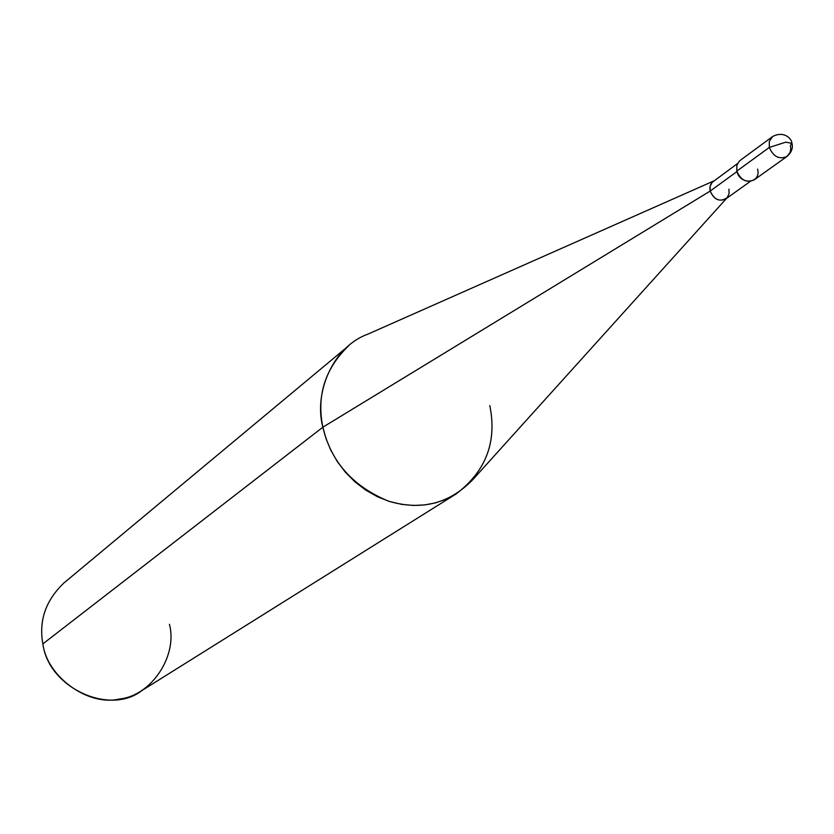 <?xml version="1.0" encoding="UTF-8"?>
<svg xmlns="http://www.w3.org/2000/svg" width="834" height="834" viewBox="0 0 834 834"><rect width="100%" height="100%" fill="white"/><g stroke="black" fill="none" stroke-linecap="round" stroke-linejoin="round"><path stroke-width="1.25" d="M769.292 147.451L785.784 142.155L791.977 143.417L785.784 142.155L769.292 147.451C773.399 156.792 779.31 159.784 787.015 156.438C779.31 159.784 773.399 156.792 769.292 147.451L769.313 141.405L772.607 136.547L769.313 141.405L769.292 147.451L736.808 171.126L769.292 147.451M787.015 156.438L790.1 152.393L790.788 148.911L790.413 145.439L791.977 143.417C793.176 148.035 791.529 152.372 787.015 156.438L754.197 179.873C746.607 183.178 740.811 180.259 736.808 171.126C739.956 185.732 761.588 183.543 757.574 169.083M736.808 171.126L736.86 165.195L739.477 160.931L772.607 136.547C784.46 130.323 791.82 139.163 791.904 143.135M750.35 181.385L725.851 198.899C719.002 201.901 713.779 199.295 710.182 191.069L736.933 171.585L710.182 191.069C714.519 200.212 720.19 202.412 727.206 197.658L729.093 193.624L728.937 189.172M726.518 198.419L472.857 479.581C449.526 503.673 421.462 510.877 388.675 501.213C352.907 486.483 330.973 461.817 322.862 427.206L710.182 191.069L710.057 186.482L712.09 182.396L737.475 163.589M456.083 493.968L141.874 690.573C109.671 715.926 48.414 687.779 42.878 643.89L322.862 427.206L326.021 438.632L330.806 450.193L337.28 461.515L345.391 472.211L354.992 481.875L365.792 490.142L377.448 496.73L389.541 501.484L401.675 504.372L413.466 505.456L424.61 504.935L435.254 502.933L445.856 499.316L456.083 493.968C485.941 471.314 497.179 441.843 489.798 405.564M714.78 180.509C710.756 182.709 709.223 186.222 710.182 191.069L322.862 427.206L42.878 643.89C46.944 676.843 88.185 706.44 119.366 699.038C151.413 695.89 177.861 655.816 169.448 624.28M42.878 643.89C38.656 620.725 45.682 600.407 63.937 582.966L348.706 345.724C325.062 368.492 316.451 395.65 322.862 427.206C313.49 392.199 333.381 346.59 367.606 334.267L713.852 180.926"/></g></svg>
